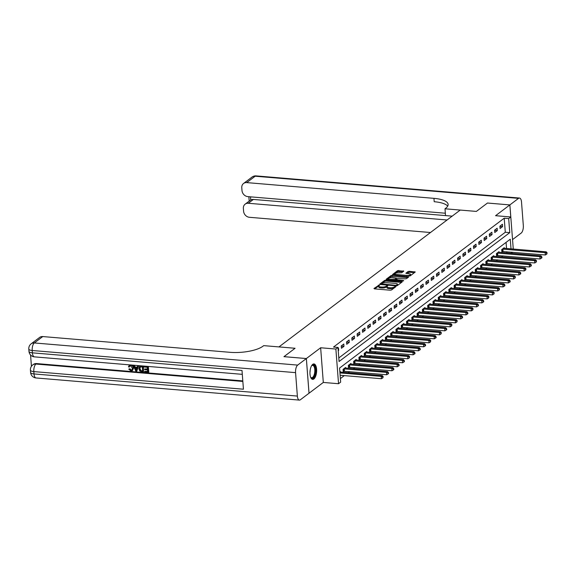 <?xml version="1.0" encoding="UTF-8"?>
<svg xmlns="http://www.w3.org/2000/svg" width="576" height="576" viewBox="0 0 576 576"><rect width="100%" height="100%" fill="white"/><g stroke="black" fill="none" stroke-linecap="round" stroke-linejoin="round"><path stroke-width="0.86" d="M379.274 284.983L373.961 288.482L374.422 288.871L390.247 290.203L391.543 289.958L395.957 286.632L394.157 286.956A3.118 1.008 -4.4 0 1 390.01 287.726L388.692 287.611A3.118 1.008 -4.4 0 1 386.914 286.848A3.118 1.008 -4.4 0 1 387.209 286.373L387.842 285.84L387.454 285.674L385.978 286.272A3.118 1.008 -4.4 0 1 381.838 287.035L380.513 286.927A3.118 1.008 -4.4 0 1 378.734 286.164A3.118 1.008 -4.4 0 1 379.03 285.689L379.67 285.149L379.274 284.983M378.778 285.955L374.724 288.893M394.963 287.381L394.229 287.892L394.157 286.956M386.957 286.646L386.05 287.208L385.978 286.272M312.739 364.334A7.747 3.298 94.8 0 0 309.96 372.773A7.747 3.298 94.8 0 0 312.653 379.368A7.747 3.298 94.8 0 0 313.87 378.965A7.747 3.298 94.8 0 0 316.649 370.519A7.747 3.298 94.8 0 0 313.956 363.931A7.747 3.298 94.8 0 0 312.739 364.334M403.762 271.181L397.562 270.662L392.573 274.507L410.249 275.839L415.246 271.987L409.327 271.303L408.031 271.541L405.842 273.269L409.054 273.737A2.606 0.842 -4.4 0 1 410.544 274.37A2.606 0.842 -4.4 0 1 406.836 275.414L396.418 274.536A2.606 0.842 -4.4 0 1 394.927 273.895A2.606 0.842 -4.4 0 1 398.635 272.858L401.666 272.765L403.762 271.181M338.796 357.955L505.289 232.265L504.209 218.203L508.687 218.578L510.804 216.979L513.274 249.07M495.576 215.698L510.804 216.979L509.868 204.905L495.576 215.698M487.454 203.04L509.854 204.919L487.476 203.026L476.352 211.421L487.454 203.04M250.517 196.848L250.762 199.966A5.962 5.04 53 0 1 253.39 199.44L452.16 216.151L445.522 215.582L444.996 208.786L476.352 211.421L460.224 210.067L278.95 346.91L295.078 348.271L263.722 345.636L262.958 346.205A24.833 7.999 175.6 0 1 229.99 352.31L42.768 336.564L34.308 342.95L297.67 365.098L306.346 358.553L309.01 393.242L323.309 382.442L338.544 383.724L335.873 349.042L337.99 347.443L339.07 361.505L509.767 232.639L508.687 218.578M283.975 356.674L295.078 348.271L283.946 356.666L306.346 358.553M283.968 356.652L306.367 358.538L309.031 393.228L300.341 399.787A5.962 2.534 94.8 0 1 299.405 400.104L36.043 377.957A5.962 2.534 -85.2 0 1 34.006 373.932L297.367 396.079A5.962 2.534 94.8 0 0 299.405 400.104M323.309 382.442L320.645 347.76L306.367 358.538M320.645 347.76L335.873 349.042M504.209 218.203L333.511 347.062L337.99 347.443M385.949 280.174L384.653 280.411L379.75 284.112L380.218 284.494L396.043 285.826L397.339 285.588L402.235 281.887L385.949 280.174L386.021 281.11L384.725 281.347L380.52 284.522M386.208 279.238L391.111 275.537L392.4 275.292L408.787 276.862L406.598 278.597L405.302 278.834L397.591 278.539L396.108 279.734L403.344 280.534L403.733 280.699L402.761 280.973L386.23 279.518M510.775 216.979L509.854 204.919L518.544 198.36L255.182 176.213L246.722 182.599A5.962 5.04 -127 0 0 243.562 183.47A5.962 5.04 -127 0 0 241.776 187.776L241.992 190.541A5.962 5.04 -127 0 0 247.802 196.618L445.342 213.228M338.234 350.69L338.681 350.352L338.501 348.005L338.054 348.343M341.431 348.271L343.973 346.356L343.793 344.016L341.251 345.931L341.431 348.271M346.723 344.282L349.258 342.367L349.078 340.02L346.543 341.935L346.723 344.282M352.008 340.286L354.55 338.371L354.37 336.031L351.828 337.946L352.008 340.286M357.3 336.298L359.834 334.382L359.654 332.035L357.12 333.95L357.3 336.298M362.585 332.302L365.126 330.386L364.946 328.046L362.405 329.962L362.585 332.302M367.877 328.313L370.411 326.398L370.231 324.05L367.697 325.966L367.877 328.313M373.162 324.317L375.703 322.402L375.523 320.062L372.982 321.977L373.162 324.317M378.454 320.328L380.988 318.413L380.808 316.066L378.274 317.988L378.454 320.328M383.738 316.339L386.28 314.417L386.1 312.077L383.558 313.992L383.738 316.339M389.023 312.343L391.565 310.428L391.385 308.081L388.843 310.003L389.023 312.343M394.315 308.354L396.85 306.439L396.67 304.092L394.135 306.007L394.315 308.354M399.6 304.358L402.142 302.443L401.962 300.103L399.42 302.018L399.6 304.358M404.892 300.37L407.426 298.454L407.246 296.107L404.712 298.022L404.892 300.37M410.177 296.374L412.718 294.458L412.538 292.118L409.997 294.034L410.177 296.374M415.469 292.385L418.003 290.47L417.823 288.122L415.289 290.038L415.469 292.385M420.754 288.389L423.295 286.474L423.115 284.134L420.574 286.049L420.754 288.389M426.046 284.4L428.58 282.485L428.4 280.138L425.866 282.053L426.046 284.4M431.33 280.404L433.872 278.489L433.692 276.149L431.15 278.064L431.33 280.404M436.622 276.415L439.157 274.5L438.977 272.153L436.442 274.075L436.622 276.415M441.907 272.426L444.449 270.504L444.269 268.164L441.727 270.079L441.907 272.426M447.192 268.43L449.734 266.515L449.554 264.168L447.012 266.09L447.192 268.43M452.484 264.442L455.018 262.526L454.838 260.179L452.304 262.094L452.484 264.442M457.769 260.446L460.31 258.53L460.13 256.19L457.589 258.106L457.769 260.446M463.061 256.457L465.595 254.542L465.415 252.194L462.881 254.11L463.061 256.457M468.346 252.461L470.887 250.546L470.707 248.206L468.166 250.121L468.346 252.461M473.638 248.472L476.172 246.557L475.992 244.21L473.458 246.125L473.638 248.472M478.922 244.476L481.464 242.561L481.284 240.221L478.742 242.136L478.922 244.476M484.214 240.487L486.749 238.572L486.569 236.225L484.034 238.14L484.214 240.487M489.499 236.491L492.041 234.576L491.861 232.236L489.319 234.151L489.499 236.491M494.791 232.502L497.326 230.587L497.146 228.24L494.611 230.162L494.791 232.502M500.076 228.514L502.618 226.591L502.438 224.251L499.896 226.166L500.076 228.514M340.38 378.576L344.304 375.617M348.142 372.722L349.596 371.621M353.426 368.734L354.881 367.632M358.718 364.738L360.173 363.643M364.003 360.749L365.458 359.647M369.288 356.753L370.75 355.658M374.58 352.764L376.034 351.662M379.865 348.768L381.319 347.674M385.157 344.779L386.611 343.678M390.442 340.783L391.896 339.689M395.734 336.794L397.188 335.693M401.018 332.798L402.473 331.704M406.31 328.81L407.765 327.708M411.595 324.821L413.05 323.719M416.887 320.825L418.342 319.73M422.172 316.836L423.626 315.734M427.457 312.84L428.918 311.746M432.749 308.851L434.203 307.75M438.034 304.855L439.488 303.761M443.326 300.866L444.78 299.765M448.61 296.87L450.065 295.776M453.902 292.882L455.357 291.78M459.187 288.886L460.642 287.791M464.479 284.897L465.934 283.795M469.764 280.908L471.218 279.806M475.056 276.912L476.51 275.818M480.341 272.923L481.795 271.822M485.626 268.927L487.087 267.833M490.918 264.938L492.372 263.837M496.202 260.942L497.657 259.848M501.494 256.954L502.949 255.852M506.779 252.958L506.786 251.741M506.542 248.501L506.066 242.381M340.358 372.067L340.308 371.441L339.862 371.779M345.643 368.078L345.593 367.452L343.058 369.367L343.238 371.714L343.922 371.189M350.928 364.082L350.885 363.456L348.343 365.378L348.523 367.718L349.214 367.2M356.22 360.094L356.17 359.467L353.635 361.382L353.815 363.73L354.499 363.204M361.505 356.098L361.462 355.471L358.92 357.394L359.1 359.734L359.791 359.215M366.797 352.109L366.746 351.482L364.212 353.398L364.392 355.745L365.076 355.226M372.082 348.113L372.038 347.494L369.497 349.409L369.677 351.749L370.368 351.23M377.374 344.124L377.323 343.498L374.789 345.413L374.969 347.76L375.653 347.242M382.658 340.128L382.615 339.509L380.074 341.424L380.254 343.764L380.945 343.246M387.95 336.139L387.9 335.513L385.358 337.428L385.546 339.775L386.23 339.257M393.235 332.15L393.185 331.524L390.65 333.439L390.83 335.779L391.522 335.261M398.527 328.154L398.477 327.528L395.935 329.443L396.115 331.79L396.806 331.272M403.812 324.166L403.762 323.539L401.227 325.454L401.407 327.794L402.091 327.276M409.097 320.17L409.054 319.543L406.512 321.466L406.692 323.806L407.383 323.287M414.389 316.181L414.338 315.554L411.804 317.47L411.984 319.817L412.668 319.291M419.674 312.185L419.63 311.558L417.089 313.481L417.269 315.821L417.96 315.302M424.966 308.196L424.915 307.57L422.381 309.485L422.561 311.832L423.245 311.314M430.25 304.2L430.207 303.581L427.666 305.496L427.846 307.836L428.537 307.318M435.542 300.211L435.492 299.585L432.958 301.5L433.138 303.847L433.822 303.329M440.827 296.215L440.784 295.596L438.242 297.511L438.422 299.851L439.114 299.333M446.119 292.226L446.069 291.6L443.527 293.515L443.714 295.862L444.398 295.344M451.404 288.238L451.354 287.611L448.819 289.526L448.999 291.866L449.69 291.348M456.696 284.242L456.646 283.615L454.104 285.53L454.284 287.878L454.975 287.359M461.981 280.253L461.93 279.626L459.396 281.542L459.576 283.882L460.26 283.363M467.273 276.257L467.222 275.63L464.681 277.553L464.861 279.893L465.552 279.374M472.558 272.268L472.507 271.642L469.973 273.557L470.153 275.904L470.837 275.378M477.842 268.272L477.799 267.646L475.258 269.568L475.438 271.908L476.129 271.39M483.134 264.283L483.084 263.657L480.55 265.572L480.73 267.919L481.414 267.401M488.419 260.287L488.376 259.668L485.834 261.583L486.014 263.923L486.706 263.405M493.711 256.298L493.661 255.672L491.126 257.587L491.306 259.934L491.99 259.416M498.996 252.302L498.953 251.683L496.411 253.598L496.591 255.938L497.282 255.42M504.288 248.314L504.238 247.687L501.696 249.602L501.883 251.95L502.567 251.431M512.712 252.238L511.358 253.267L511.265 252.115M506.873 252.886L511.358 253.267M511.02 248.882L510.271 239.206L339.574 368.064L340.654 382.133L338.544 383.724M505.289 232.265L509.767 232.639M338.681 350.352L338.206 350.309M343.973 346.356L341.266 346.133M349.258 342.367L346.558 342.137M354.55 338.371L351.842 338.148M359.834 334.382L357.134 334.152M365.126 330.386L362.419 330.163M370.411 326.398L367.711 326.167M375.703 322.402L372.996 322.178M380.988 318.413L378.288 318.182M386.28 314.417L383.573 314.194M391.565 310.428L388.865 310.198M396.85 306.439L394.15 306.209M402.142 302.443L399.434 302.22M407.426 298.454L404.726 298.224M412.718 294.458L410.011 294.235M418.003 290.47L415.303 290.239M423.295 286.474L420.588 286.25M428.58 282.485L425.88 282.254M433.872 278.489L431.165 278.266M439.157 274.5L436.457 274.27M444.449 270.504L441.742 270.281M449.734 266.515L447.034 266.285M455.018 262.526L452.318 262.296M460.31 258.53L457.603 258.307M465.595 254.542L462.895 254.311M470.887 250.546L468.18 250.322M476.172 246.557L473.472 246.326M481.464 242.561L478.757 242.338M486.749 238.572L484.049 238.342M492.041 234.576L489.334 234.353M497.326 230.587L494.626 230.357M502.618 226.591L499.91 226.368M378.734 286.164L378.806 287.1A3.118 1.008 -4.4 0 0 380.585 287.863L380.513 286.927M386.05 287.208A3.118 1.008 -4.4 0 1 381.91 287.971L380.585 287.863M386.914 286.848L386.986 287.784A3.118 1.008 -4.4 0 0 388.764 288.547L388.692 287.611M394.229 287.892A3.118 1.008 -4.4 0 1 390.082 288.662L388.764 288.547M401.544 282.413L386.021 281.11M381.442 283.867L395.654 285.307L397.166 284.688A3.118 1.008 -4.4 0 0 397.462 284.206A3.118 1.008 -4.4 0 0 395.683 283.442L386.186 282.643A3.118 1.008 -4.4 0 0 382.039 283.414L381.442 283.867M397.462 284.206L397.534 285.149A3.118 1.008 -4.4 0 1 397.238 285.624L397.152 285.689M386.978 279.648L391.183 276.473L391.111 275.537M408.002 277.538L391.183 276.473M392.22 277.74A2.606 0.842 -4.4 0 0 388.512 278.777A2.606 0.842 -4.4 0 0 390.002 279.41L394.97 279.482L396.454 278.287L392.22 277.74M388.512 278.777L388.584 279.713A2.606 0.842 -4.4 0 0 388.598 279.785M396.41 279.086L395.15 280.332M394.927 273.895L394.999 274.831A2.606 0.842 -4.4 0 0 395.014 274.903M409.694 276.041A2.606 0.842 -4.4 0 0 410.616 275.314L410.544 274.37M414.454 272.664L409.399 272.239L406.699 273.535M403.07 271.706L397.634 271.598L393.43 274.774M340.128 375.264L381.42 378.734L381.24 376.394L382.298 375.595L339.876 372.024M339.948 372.924L381.24 376.394L382.774 376.956L382.846 377.892L383.198 376.632L382.774 376.956M382.298 375.595L383.198 376.632M382.846 377.892L381.42 378.734M343.202 371.225L386.705 374.746L386.525 372.398L387.583 371.599L344.909 367.97M343.742 368.849L386.525 372.398L388.066 372.96L388.138 373.903L388.555 373.579L388.483 372.643L388.066 372.96M387.583 371.599L388.483 372.643M388.138 373.903L386.705 374.746M348.487 367.236L391.997 370.75L391.817 368.41L392.875 367.61L350.194 363.982M349.034 364.853L391.817 368.41L393.35 368.971L393.422 369.907L393.847 369.59L393.775 368.654L393.35 368.971M392.875 367.61L393.775 368.654M393.422 369.907L391.997 370.75M353.779 363.24L397.282 366.761L397.102 364.414L398.16 363.622L355.486 359.986M354.319 360.864L397.102 364.414L398.635 364.975L398.707 365.918L399.132 365.594L399.06 364.658L398.635 364.975M398.16 363.622L399.06 364.658M398.707 365.918L397.282 366.761M359.064 359.251L402.574 362.772L402.394 360.425L403.445 359.626L360.77 355.997M359.611 356.868L402.394 360.425L403.927 360.986L403.999 361.922L404.424 361.606L404.352 360.67L403.927 360.986M403.445 359.626L404.352 360.67M403.999 361.922L402.574 362.772M311.53 365.832A6.703 2.851 -85.2 0 1 311.746 365.58A6.703 2.851 -85.2 0 1 313.596 365.033A6.703 2.851 -85.2 0 1 315.302 372.888A6.703 2.851 -85.2 0 1 311.58 378.144A6.703 2.851 -85.2 0 1 310.759 377.374A6.703 2.851 -85.2 0 1 310.586 377.086M310.601 377.122A6.206 2.642 94.8 0 0 311.206 377.626A6.206 2.642 94.8 0 0 311.623 377.734A6.206 2.642 94.8 0 0 314.719 372.262A6.206 2.642 94.8 0 0 313.07 365.479A6.206 2.642 94.8 0 0 312.66 365.364A6.206 2.642 94.8 0 0 311.551 365.803M312.206 379.26A7.697 3.276 94.8 0 0 315.821 372.168A7.697 3.276 94.8 0 0 313.74 364.061A7.697 3.276 94.8 0 0 313.495 363.967M129.91 365.926L129.211 367.092L128.441 366.847L129.168 365.486L130.752 364.961M129.341 365.371L130.255 364.918M130.824 364.903C132.487 365.191 133.394 366.242 133.546 368.042L132.595 370.411M130.486 365.155C132.149 365.45 133.056 366.494 133.207 368.294L132.437 370.548L130.946 370.93L128.75 369.122L129.83 368.755L131.27 370.03L132.055 369.907M137.599 365.825L138.744 365.638L136.706 371.34L135.85 371.268L133.286 365.465L134.086 365.53L134.834 367.315L137.124 367.51L137.599 365.825L138.406 365.897L136.706 371.34M133.286 365.465L134.424 365.278L135.173 367.063L137.203 367.229M144.598 371.362L147.629 371.614L147.499 369.886L144.677 369.648L144.626 369L147.449 369.238L147.298 367.286L144.13 367.02L144.418 366.12L148.349 366.451L148.781 372.074L144.648 372.01L144.598 371.362L147.607 371.333M144.626 369L147.427 368.95M30.564 354.989L31.435 366.322M297.67 365.098A5.962 2.534 94.8 0 0 295.567 372.643L32.206 350.496L32.386 352.836L241.999 370.462L243.439 389.218L33.826 371.592A5.962 2.534 -85.2 0 1 35.935 364.046A5.962 5.04 -127 0 0 32.774 364.918L33.408 364.435A5.962 5.04 53 0 1 36.569 363.571L35.935 364.046L242.842 381.449M242.806 380.909L36.569 363.571M139.766 366.314L143.388 366.034L143.482 371.909L139.874 371.131L138.852 368.755L139.586 366.422L143.05 366.286L143.482 371.909M295.567 372.643L297.367 396.079M31.154 343.822A5.962 5.962 0 0 0 28.8 349.034A5.962 1.922 175.6 0 0 32.206 350.496A5.962 2.534 -85.2 0 1 34.308 342.95A5.962 5.04 -127 0 0 31.154 343.822L39.614 337.435A5.962 5.04 53 0 1 42.768 336.564M144.079 366.372L148.349 366.451M148.01 366.703L148.442 372.326M142.337 366.869L139.99 367.07L139.615 368.834L140.681 370.915L142.668 371.196L142.337 366.869M140.328 366.811L139.954 368.582L141.019 370.663L142.646 370.915M136.512 369.648L136.944 368.136L135.108 367.985L136.231 370.656L136.512 369.648M135.576 368.021L136.57 370.404M128.75 369.122L129.492 369.014L130.932 370.282L131.89 370.058L132.444 368.237L130.608 365.81L129.73 366.041L129.211 367.092M444.996 208.786L445.759 208.21A24.833 7.999 -4.4 0 0 448.121 204.422A24.833 7.999 -4.4 0 0 433.944 198.346L246.722 182.599M512.539 239.594L521.215 233.05A5.962 2.534 94.8 0 0 523.318 225.504L521.518 202.068A5.962 2.534 94.8 0 0 519.473 198.043A5.962 2.534 94.8 0 0 518.544 198.36M447.084 219.989L248.314 203.27A5.962 5.04 -127 0 0 245.153 204.142A5.962 5.04 -127 0 0 243.367 208.447L243.583 211.212A5.962 5.04 -127 0 0 249.386 217.289L430.488 232.517M447.696 206.15A24.833 7.999 -4.4 0 0 434.203 201.715L433.944 198.346M250.762 199.966L245.153 204.142M364.356 355.262L407.858 358.776L407.678 356.436L408.737 355.637L366.062 352.001M364.896 352.879L407.678 356.436L409.212 356.998L409.284 357.934L409.637 356.674L409.212 356.998M408.737 355.637L409.637 356.674M409.284 357.934L407.858 358.776M369.641 351.266L413.15 354.787L412.97 352.44L414.022 351.641L371.347 348.012M370.188 348.89L412.97 352.44L414.504 353.002L414.576 353.938L415.001 353.621L414.929 352.685L414.504 353.002M414.022 351.641L414.929 352.685M414.576 353.938L413.15 354.787M374.926 347.278L418.435 350.791L418.255 348.451L419.314 347.652L376.632 344.016M375.473 344.894L418.255 348.451L419.789 349.013L419.861 349.949L420.286 349.625L420.214 348.689L419.789 349.013M419.314 347.652L420.214 348.689M419.861 349.949L418.435 350.791M380.218 343.282L423.72 346.802L423.54 344.455L424.598 343.656L381.924 340.027M380.765 340.906L423.54 344.455L425.081 345.017L425.153 345.953L425.578 345.636L425.506 344.7L425.081 345.017M424.598 343.656L425.506 344.7M425.153 345.953L423.72 346.802M385.502 339.293L429.012 342.806L428.832 340.466L429.89 339.667L387.209 336.031M386.05 336.91L428.832 340.466L430.366 341.028L430.438 341.964L430.79 340.704L430.366 341.028M429.89 339.667L430.79 340.704M430.438 341.964L429.012 342.806M390.794 335.297L434.297 338.818L434.117 336.47L435.175 335.671L392.501 332.042M391.334 332.921L434.117 336.47L435.658 337.032L435.73 337.968L436.147 337.651L436.075 336.715L435.658 337.032M435.175 335.671L436.075 336.715M435.73 337.968L434.297 338.818M396.079 331.308L439.589 334.822L439.409 332.482L440.467 331.682L397.786 328.046M396.626 328.925L439.409 332.482L440.942 333.043L441.014 333.979L441.367 332.719L440.942 333.043M440.467 331.682L441.367 332.719M441.014 333.979L439.589 334.822M401.371 327.312L444.874 330.833L444.694 328.486L445.752 327.686L403.078 324.058M401.911 324.936L444.694 328.486L446.234 329.047L446.306 329.99L446.724 329.666L446.652 328.73L446.234 329.047M445.752 327.686L446.652 328.73M446.306 329.99L444.874 330.833M406.656 323.323L450.166 326.837L449.986 324.497L451.044 323.698L408.362 320.069M407.203 320.94L449.986 324.497L451.519 325.058L451.591 325.994L451.944 324.742L451.519 325.058M451.044 323.698L451.944 324.742M451.591 325.994L450.166 326.837M411.948 319.327L455.45 322.848L455.27 320.501L456.329 319.709L413.654 316.073M412.488 316.951L455.27 320.501L456.804 321.062L456.883 322.006L457.229 320.746L456.804 321.062M456.329 319.709L457.229 320.746M456.883 322.006L455.45 322.848M417.233 315.338L460.742 318.859L460.562 316.512L461.621 315.713L418.939 312.084M417.78 312.955L460.562 316.512L462.096 317.074L462.168 318.01L462.593 317.693L462.521 316.757L462.096 317.074M461.621 315.713L462.521 316.757M462.168 318.01L460.742 318.859M422.525 311.35L466.027 314.863L465.847 312.523L466.906 311.724L424.231 308.088M423.065 308.966L465.847 312.523L467.381 313.085L467.453 314.021L467.878 313.697L467.806 312.761L467.381 313.085M466.906 311.724L467.806 312.761M467.453 314.021L466.027 314.863M427.81 307.354L471.319 310.874L471.139 308.527L472.19 307.728L429.516 304.099M428.357 304.978L471.139 308.527L472.673 309.089L472.745 310.025L473.098 308.772L472.673 309.089M472.19 307.728L473.098 308.772M472.745 310.025L471.319 310.874M433.094 303.365L476.604 306.878L476.424 304.538L477.482 303.739L434.808 300.103M433.642 300.982L476.424 304.538L477.958 305.1L478.03 306.036L478.454 305.712L478.382 304.776L477.958 305.1M477.482 303.739L478.382 304.776M478.03 306.036L476.604 306.878M438.386 299.369L481.889 302.89L481.709 300.542L482.767 299.743L440.093 296.114M438.934 296.993L481.709 300.542L483.25 301.104L483.322 302.04L483.746 301.723L483.674 300.787L483.25 301.104M482.767 299.743L483.674 300.787M483.322 302.04L481.889 302.89M443.671 295.38L487.181 298.894L487.001 296.554L488.059 295.754L445.378 292.118M444.218 292.997L487.001 296.554L488.534 297.115L488.606 298.051L488.959 296.791L488.534 297.115M488.059 295.754L488.959 296.791M488.606 298.051L487.181 298.894M448.963 291.384L492.466 294.905L492.286 292.558L493.344 291.758L450.67 288.13M449.503 289.008L492.286 292.558L493.826 293.119L493.898 294.055L494.244 292.802L493.826 293.119M493.344 291.758L494.244 292.802M493.898 294.055L492.466 294.905M454.248 287.395L497.758 290.909L497.578 288.569L498.636 287.77L455.954 284.134M454.795 285.012L497.578 288.569L499.111 289.13L499.183 290.066L499.536 288.806L499.111 289.13M498.636 287.77L499.536 288.806M499.183 290.066L497.758 290.909M459.54 283.399L503.042 286.92L502.862 284.573L503.921 283.774L461.246 280.145M460.08 281.023L502.862 284.573L504.403 285.134L504.475 286.078L504.893 285.754L504.821 284.818L504.403 285.134M503.921 283.774L504.821 284.818M504.475 286.078L503.042 286.92M464.825 279.41L508.334 282.924L508.154 280.584L509.213 279.785L466.531 276.156M465.372 277.027L508.154 280.584L509.688 281.146L509.76 282.082L510.185 281.765L510.113 280.829L509.688 281.146M509.213 279.785L510.113 280.829M509.76 282.082L508.334 282.924M470.117 275.414L513.619 278.935L513.439 276.588L514.498 275.796L471.823 272.16M470.657 273.038L513.439 276.588L514.973 277.15L515.052 278.093L515.398 276.833L514.973 277.15M514.498 275.796L515.398 276.833M515.052 278.093L513.619 278.935M475.402 271.426L518.911 274.946L518.731 272.599L519.79 271.8L477.108 268.171M475.949 269.042L518.731 272.599L520.265 273.161L520.337 274.097L520.762 273.78L520.69 272.844L520.265 273.161M519.79 271.8L520.69 272.844M520.337 274.097L518.911 274.946M480.694 267.437L524.196 270.95L524.016 268.61L525.074 267.811L482.4 264.175M481.234 265.054L524.016 268.61L525.55 269.172L525.622 270.108L525.974 268.848L525.55 269.172M525.074 267.811L525.974 268.848M525.622 270.108L524.196 270.95M485.978 263.441L529.488 266.962L529.308 264.614L530.359 263.815L487.685 260.186M486.526 261.065L529.308 264.614L530.842 265.176L530.914 266.112L531.338 265.795L531.266 264.859L530.842 265.176M530.359 263.815L531.266 264.859M530.914 266.112L529.488 266.962M491.263 259.452L534.773 262.966L534.593 260.626L535.651 259.826L492.977 256.19M491.81 257.069L534.593 260.626L536.126 261.187L536.198 262.123L536.551 260.863L536.126 261.187M535.651 259.826L536.551 260.863M536.198 262.123L534.773 262.966M496.555 255.456L540.058 258.977L539.878 256.63L540.936 255.83L498.262 252.202M497.102 253.08L539.878 256.63L541.418 257.191L541.49 258.127L541.915 257.81L541.843 256.874L541.418 257.191M540.936 255.83L541.843 256.874M541.49 258.127L540.058 258.977M501.84 251.467L545.35 254.981L545.17 252.641L546.228 251.842L503.546 248.206M502.387 249.084L545.17 252.641L546.703 253.202L546.775 254.138L547.128 252.878L546.703 253.202M546.228 251.842L547.128 252.878M546.775 254.138L545.35 254.981M378.446 286.092L378.374 285.149M394.798 287.467L394.726 286.524M386.618 286.776L386.546 285.84M381.91 287.971L381.838 287.035M390.082 288.662L390.01 287.726M401.825 282.197L401.774 281.498M384.725 281.347L384.653 280.411M381.802 284.63L381.766 284.141M395.698 285.797L395.654 285.307M396.612 285.811L396.562 285.142M397.238 285.624L397.166 284.688M392.472 276.235L392.4 275.292M408.283 277.322L408.233 276.624M396.698 280.462L396.662 279.972M403.373 280.93L403.344 280.534M390.038 279.907L390.002 279.41M393.71 280.217L393.674 279.72M395.035 280.325L394.97 279.482M396.432 279.367L396.36 278.431M396.454 275.026L396.418 274.536M406.872 275.904L406.836 275.414M408.103 272.477L408.031 271.541M409.399 272.239L409.327 271.303M414.742 272.448L414.684 271.75M397.634 271.598L397.562 270.662M398.93 271.361L398.858 270.418M403.351 271.49L403.301 270.792M344.059 371.182L343.879 368.842M344.426 371.189L344.246 368.849M349.351 367.193L349.171 364.846M349.711 367.2L349.531 364.853M354.636 363.204L354.456 360.857M355.003 363.204L354.823 360.864M359.928 359.208L359.748 356.868M360.288 359.215L360.108 356.868M310.154 370.217A6.206 2.642 -85.2 0 1 309.96 372.535M32.774 364.918A5.962 5.962 0 0 0 30.42 370.13A5.962 1.922 175.6 0 0 33.826 371.592L34.006 373.932A5.962 1.922 -4.4 0 1 30.6 372.47A5.962 5.962 0 0 0 36.043 377.957M34.423 356.861A5.962 2.534 -85.2 0 1 32.386 352.836A5.962 1.922 -4.4 0 1 28.98 351.382A5.962 5.962 0 0 0 34.423 356.861L242.294 374.342M253.39 199.44L248.314 203.27M255.182 176.213A5.962 2.534 -85.2 0 1 256.111 175.896A5.962 5.962 0 0 0 252.022 177.084A5.962 5.04 53 0 1 255.182 176.213M365.213 355.219L365.033 352.872M365.58 355.219L365.4 352.879M370.498 351.223L370.318 348.883M370.865 351.23L370.685 348.883M375.79 347.234L375.61 344.887M376.157 347.234L375.977 344.894M381.074 343.238L380.894 340.898M381.442 343.246L381.262 340.898M386.366 339.25L386.186 336.902M386.734 339.25L386.546 336.91M391.651 335.254L391.471 332.914M392.018 335.261L391.838 332.914M396.943 331.265L396.763 328.918M397.303 331.272L397.123 328.925M402.228 327.269L402.048 324.929M402.595 327.276L402.415 324.936M407.52 323.28L407.34 320.933M407.88 323.287L407.7 320.94M412.805 319.284L412.625 316.944M413.172 319.291L412.992 316.951M418.097 315.295L417.917 312.955M418.457 315.302L418.277 312.955M423.382 311.306L423.202 308.959M423.749 311.306L423.569 308.966M428.666 307.31L428.486 304.97M429.034 307.318L428.854 304.97M433.958 303.322L433.778 300.974M434.326 303.322L434.146 300.982M439.243 299.326L439.063 296.986M439.61 299.333L439.43 296.986M444.535 295.337L444.355 292.99M444.902 295.337L444.715 292.997M449.82 291.341L449.64 289.001M450.187 291.348L450.007 289.001M455.112 287.352L454.932 285.005M455.472 287.359L455.292 285.012M460.397 283.356L460.217 281.016M460.764 283.363L460.584 281.023M465.689 279.367L465.509 277.02M466.049 279.374L465.869 277.027M470.974 275.371L470.794 273.031M471.341 275.378L471.161 273.038M476.266 271.382L476.086 269.042M476.626 271.39L476.446 269.042M481.55 267.394L481.37 265.046M481.918 267.394L481.738 265.054M486.835 263.398L486.655 261.058M487.202 263.405L487.022 261.058M492.127 259.409L491.947 257.062M492.494 259.409L492.314 257.069M497.412 255.413L497.232 253.073M497.779 255.42L497.599 253.073M502.704 251.424L502.524 249.077M503.071 251.424L502.891 249.084M381.42 284.594L381.377 283.968M396.158 280.418L396.108 279.734M396.526 279.223L396.454 278.287M30.42 370.13L30.6 372.47M28.8 349.034L28.98 351.382M519.473 198.043L256.111 175.896M252.022 177.084L243.562 183.47M248.861 196.704L249.199 201.089"/></g></svg>
